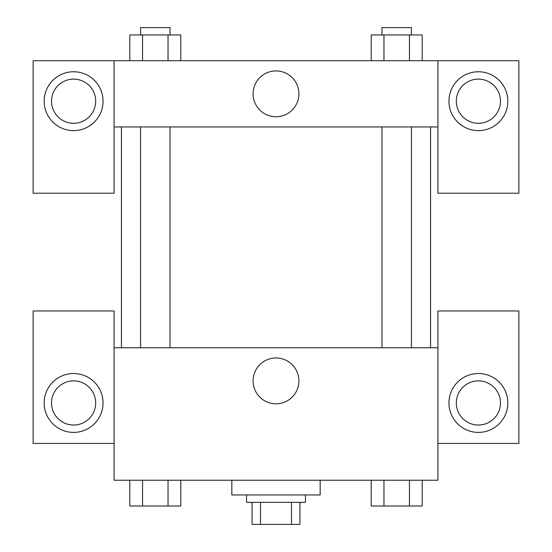 <?xml version="1.0" encoding="UTF-8"?>
<svg xmlns="http://www.w3.org/2000/svg" width="552" height="552" viewBox="0 0 552 552"><rect width="100%" height="100%" fill="white"/><g stroke="black" fill="none" stroke-linecap="round" stroke-linejoin="round"><path stroke-width="0.83" d="M291.49 502.32L291.49 524.4L252.078 524.4L252.078 502.32M291.49 524.4L299.922 524.4L299.922 502.32L299.922 524.4M305.442 494.958L305.442 502.32L246.558 502.32L246.558 494.958M260.51 502.32L260.51 524.4M231.84 480.24L231.84 494.958L320.16 494.958L320.16 480.24M437.922 443.442L518.88 443.442L518.88 310.962L437.922 310.962L437.922 480.24L114.078 480.24L114.078 310.962L33.12 310.962L33.12 443.442L114.078 443.442M73.602 432.402A29.442 29.442 0 0 1 48.107 388.242A29.442 29.442 0 0 1 99.098 388.242A29.442 29.442 0 0 1 73.602 432.402M51.522 402.96A22.08 22.08 0 0 1 73.602 380.88A22.08 22.08 0 0 1 95.682 402.96A22.08 22.08 0 0 1 73.602 425.04A22.08 22.08 0 0 1 51.522 402.96M253.085 380.88A22.915 22.915 0 0 1 287.461 361.036A22.915 22.915 0 0 1 287.461 400.724A22.915 22.915 0 0 1 253.085 380.88M437.922 347.76L114.078 347.76M478.398 432.402A29.442 29.442 0 0 1 452.902 388.242A29.442 29.442 0 0 1 503.893 388.242A29.442 29.442 0 0 1 478.398 432.402M456.318 402.96A22.08 22.08 0 0 1 478.398 380.88A22.08 22.08 0 0 1 500.478 402.96A22.08 22.08 0 0 1 478.398 425.04A22.08 22.08 0 0 1 456.318 402.96M430.56 126.96L430.56 347.76M411.426 347.76L411.426 126.96M170.016 126.96L170.016 347.76M437.922 126.96L437.922 193.2L518.88 193.2L518.88 60.72L437.922 60.72L437.922 126.96L114.078 126.96L114.078 193.2L33.12 193.2L33.12 60.72L114.078 60.72L114.078 126.96M95.682 101.202A22.08 22.08 0 0 1 73.602 123.282A22.08 22.08 0 0 1 51.522 101.202A22.08 22.08 0 0 1 73.602 79.122A22.08 22.08 0 0 1 95.682 101.202M73.602 130.638A29.442 29.442 0 0 1 48.107 86.478A29.442 29.442 0 0 1 99.098 86.478A29.442 29.442 0 0 1 73.602 130.638M500.478 101.202A22.08 22.08 0 0 1 467.358 120.322A22.08 22.08 0 0 1 467.358 82.075A22.08 22.08 0 0 1 500.478 101.202M478.398 130.638A29.442 29.442 0 0 1 452.902 86.478A29.442 29.442 0 0 1 503.893 86.478A29.442 29.442 0 0 1 478.398 130.638M437.922 60.72L114.078 60.72M253.085 93.84A22.915 22.915 0 0 1 287.461 73.996A22.915 22.915 0 0 1 287.461 113.684A22.915 22.915 0 0 1 253.085 93.84M422.197 60.72L422.197 34.962L371.206 34.962L371.206 60.72M409.453 34.962L409.453 60.72M383.957 34.962L383.957 60.72M381.984 34.962L381.984 27.6L411.426 27.6L411.426 34.962M180.794 60.72L180.794 34.962L129.803 34.962L129.803 60.72M168.043 34.962L168.043 60.72M142.547 34.962L142.547 60.72M140.574 34.962L140.574 27.6L170.016 27.6L170.016 34.962M422.197 480.24L422.197 505.998L371.206 505.998L371.206 480.24M409.453 480.24L409.453 505.998M383.957 480.24L383.957 505.998M411.426 505.998L381.984 505.998M180.794 480.24L180.794 505.998L129.803 505.998L129.803 480.24M168.043 480.24L168.043 505.998M142.547 480.24L142.547 505.998M170.016 505.998L140.574 505.998M121.44 126.96L121.44 347.76M381.984 347.76L381.984 126.96M140.574 126.96L140.574 347.76"/></g></svg>
